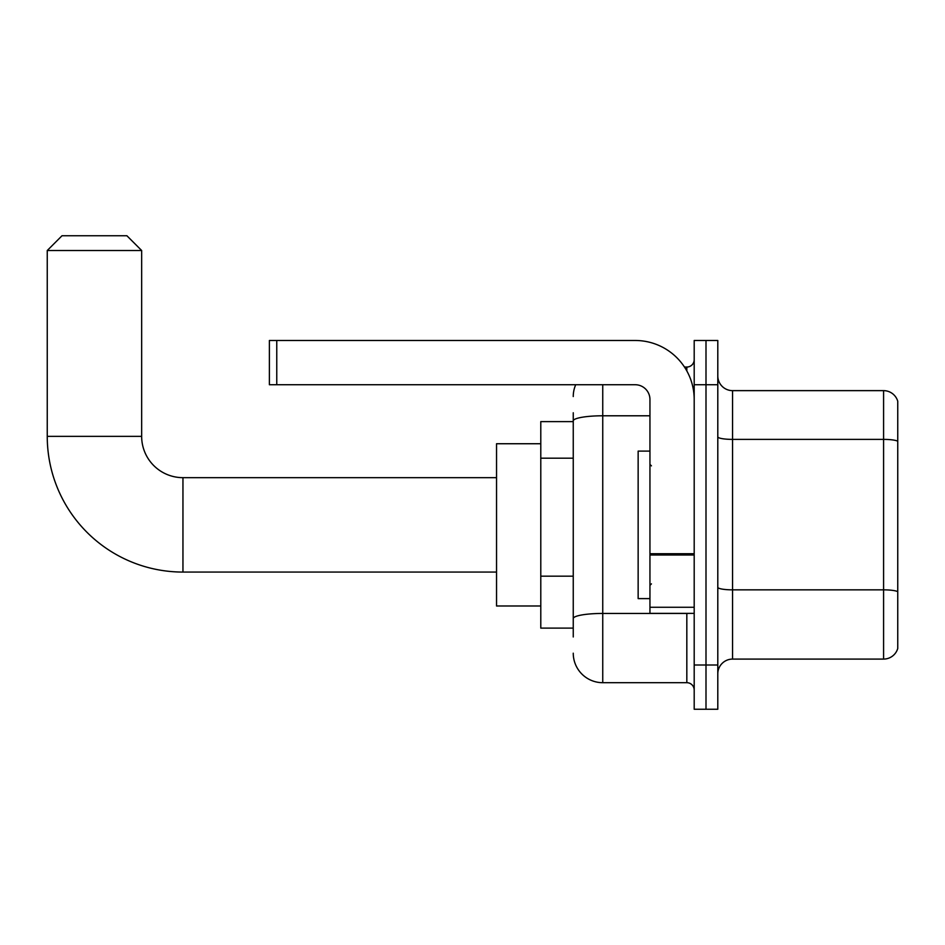 <?xml version="1.0" encoding="UTF-8"?>
<svg xmlns="http://www.w3.org/2000/svg" width="945" height="945" viewBox="0 0 945 945"><rect width="100%" height="100%" fill="white"/><g stroke="black" fill="none" stroke-linecap="round" stroke-linejoin="round"><path stroke-width="1.42" d="M573.249 636.965L573.249 420.915L573.249 421.612L540.788 421.612L540.788 628.118L573.249 628.118M694.197 664.996L694.197 709.246L705.998 709.246L705.998 664.996L705.998 709.246L717.798 709.246L717.798 664.996L705.998 664.996L705.998 384.733L705.998 664.996L694.197 664.996L694.197 384.733L705.998 384.733L705.998 340.483L705.998 384.733L717.798 384.733L717.798 664.996M717.798 384.733L717.798 340.483L694.197 340.483L694.197 384.733M602.745 384.733L602.745 682.692L686.826 682.692L686.826 613.364M684.475 367.038L686.826 367.038A7.371 7.371 0 0 0 694.197 359.655M573.249 623.688L573.249 618.562A29.496 5.127 180 0 1 602.745 613.447L686.826 613.447A7.371 1.276 0 0 0 689.377 613.364M649.947 415.788L602.745 415.788A29.496 5.127 180 0 0 573.249 420.915L573.249 412.764M694.197 690.063A7.371 7.371 0 0 0 686.826 682.692M573.249 396.534A29.496 29.496 0 0 1 575.706 384.733M602.745 682.692A29.496 29.496 0 0 1 573.249 653.196M717.798 673.844A14.754 14.754 0 0 1 732.552 659.09L883.587 659.09L883.587 390.639L732.552 390.639A14.754 14.754 0 0 1 717.798 375.886A14.754 14.754 0 0 0 732.552 390.639L732.552 659.09M897.75 401.259A14.754 14.754 0 0 0 883.587 390.639A14.754 14.754 0 0 1 897.75 401.259L897.75 648.471A14.754 14.754 0 0 1 883.587 659.09M897.75 441.445L897.75 591.688A14.754 2.563 180 0 0 883.587 589.845L732.552 589.845A14.754 2.563 -0 0 1 717.798 587.282M496.538 572.068L182.952 572.068A135.702 135.702 0 0 1 47.25 436.366L47.25 250.508L62.004 235.754L126.902 235.754L141.655 250.508L47.25 250.508M182.952 572.068L182.952 477.662A41.296 41.296 0 0 1 141.655 436.366L141.655 250.508M540.788 443.737L496.538 443.737L496.538 605.993L540.788 605.993M694.197 613.364L649.947 613.364L649.947 553.723L694.197 553.723M694.197 399.487A59.003 59.003 0 0 0 635.194 340.483L276.767 340.483L276.767 384.733L635.194 384.733A14.754 14.754 0 0 1 649.947 399.487L649.947 553.723M276.767 384.733L269.384 384.733L269.384 340.483L276.767 340.483M649.947 451.108L638.147 451.108L638.147 598.61L649.947 598.61M573.249 458.183L540.788 458.183M573.249 576.178L540.788 576.178M686.826 370.924L686.826 367.038M897.75 441.232A14.754 2.563 180 0 0 883.587 439.39L732.552 439.39A14.754 2.563 0 0 1 717.798 436.826M47.25 436.366L141.655 436.366M694.197 554.998L649.947 554.998M649.947 607.269L694.197 607.269M496.538 477.662L182.952 477.662M651.424 465.861L649.947 464.385M651.424 583.868L649.947 585.345"/></g></svg>
